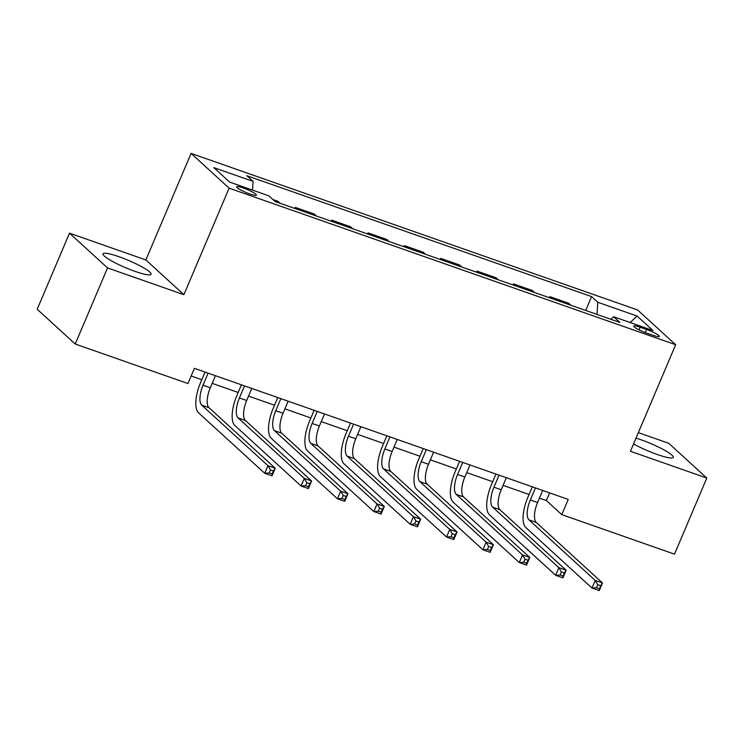 <?xml version="1.0" encoding="UTF-8"?>
<svg xmlns="http://www.w3.org/2000/svg" width="744" height="744" viewBox="0 0 744 744"><rect width="100%" height="100%" fill="white"/><g stroke="black" fill="none" stroke-linecap="round" stroke-linejoin="round"><path stroke-width="1.12" d="M135.083 271.393A26.087 3.925 23 0 0 151.078 274.257A26.087 3.925 23 0 0 119.049 256.736A26.087 3.925 23 0 0 103.044 253.871A26.087 3.925 23 0 0 135.083 271.393M633.562 443.917A26.087 3.925 23 0 0 657.259 454.491A26.087 3.925 23 0 0 673.255 457.365A26.087 3.925 23 0 0 641.226 439.844A26.087 3.925 23 0 0 636.018 438.142M249.817 193.979A10.704 1.609 23 0 0 256.382 195.151A10.704 1.609 23 0 0 243.242 187.962A10.704 1.609 23 0 0 236.676 186.791A10.704 1.609 23 0 0 249.817 193.979M69.499 233.17L107.527 267.924L183.898 294.698L145.861 259.944L69.499 233.17L37.2 309.262L75.228 344.026L187.953 383.551L194.417 368.336L568.23 499.41L561.776 514.634L674.501 554.159L706.8 478.057L668.772 443.303L638.352 432.636M145.861 259.944L191.087 153.404L637.627 309.988L675.664 344.742L229.115 188.167L191.087 153.404M646.545 329.443L640.138 327.193A10.37 1.562 23 0 0 633.786 326.058A10.37 1.562 23 0 0 646.517 333.024L652.916 335.265A10.37 1.562 23 0 0 659.277 336.409A10.37 1.562 23 0 0 646.545 329.443L645.225 332.549M597.014 314.424L597.823 302.287L591.601 296.596L246.878 175.724L253.1 181.406L252.523 190.12M597.823 302.287L637.096 316.051L652.925 330.522L613.651 316.749L610.861 319.278M253.1 181.406L213.826 167.633L229.654 182.103L268.928 195.867L275.141 201.55L619.873 322.431L613.651 316.749M107.527 267.924L75.228 344.026M183.898 294.698L229.115 188.167M675.664 344.742L630.438 451.283L706.8 478.057M539.447 498.117L546.356 500.545L561.776 514.634M191.162 375.99L201.801 379.719M212.18 383.355L238.164 392.469M248.543 396.115L274.527 405.22M284.906 408.865L310.89 417.97M321.269 421.616L347.253 430.72M357.632 434.366L383.616 443.48M393.995 447.116L419.979 456.23M430.358 459.866L456.342 468.98M466.721 472.617L492.705 481.731M503.084 485.367L529.068 494.481M549.602 492.881L546.356 500.545M591.601 296.596L585.723 310.462M570.918 305.263L568.723 303.264L549.816 296.633L549.36 297.712M272.955 199.55L277.819 201.252L280.004 203.261M297.461 209.38L295.266 207.381L294.81 208.45M295.266 207.381L314.182 214.002L316.367 216.011M333.824 222.131L331.629 220.131L331.173 221.201M331.629 220.131L350.545 226.762L352.73 228.761M370.187 234.881L368.001 232.881L367.536 233.951M368.001 232.881L386.908 239.512L389.093 241.512M406.55 247.631L404.364 245.632L403.908 246.701M404.364 245.632L423.271 252.263L425.456 254.262M442.913 260.381L440.727 258.382L440.271 259.451M440.727 258.382L459.634 265.013L461.819 267.012M479.276 273.132L477.09 271.132L476.634 272.202M477.09 271.132L495.997 277.763L498.192 279.763M515.639 285.882L513.453 283.882L512.997 284.961M513.453 283.882L532.36 290.513L534.555 292.513M552.001 298.632L549.816 296.633M630.149 322.533L637.096 316.051M535.429 487.906L530.305 499.977A16.721 6.491 -70.7 0 0 528.984 519.889L595.228 580.432L602.501 582.98L599.264 590.596L591.991 588.039L525.748 527.496A25.091 9.737 109.3 0 1 527.738 497.624L532.323 486.818M542.702 490.454L537.577 502.526A16.721 6.491 -70.7 0 0 536.257 522.437L602.501 582.98L600.687 585.723L597.776 584.7L596.483 587.751L599.394 588.764L600.687 585.723M596.483 587.751L591.991 588.039L595.228 580.432L597.776 584.7M599.394 588.764L599.264 590.596M499.066 475.156L493.942 487.218A16.721 6.491 -70.7 0 0 492.621 507.138L558.865 567.681L566.138 570.23L562.901 577.846L555.629 575.289L489.385 514.746A25.091 9.737 109.3 0 1 491.375 484.874L495.96 474.068M506.339 477.704L501.214 489.775A16.721 6.491 -70.7 0 0 499.894 509.686L566.138 570.23L564.324 572.973L561.413 571.95L560.12 574.991L563.031 576.014L564.324 572.973M560.12 574.991L555.629 575.289L558.865 567.681L561.413 571.95M563.031 576.014L562.901 577.846M462.694 462.405L457.579 474.467A16.721 6.491 -70.7 0 0 456.258 494.388L522.502 554.931L529.774 557.479L526.538 565.087L519.266 562.538L453.022 501.995A25.091 9.737 109.3 0 1 455.012 472.124L459.597 461.317M469.966 464.954L464.851 477.025A16.721 6.491 -70.7 0 0 463.531 496.936L529.774 557.479L527.961 560.223L525.05 559.2L523.757 562.241L526.668 563.264L527.961 560.223M523.757 562.241L519.266 562.538L522.502 554.931L525.05 559.2M526.668 563.264L526.538 565.087M426.331 449.655L421.216 461.717A16.721 6.491 -70.7 0 0 419.895 481.638L486.139 542.181L493.411 544.729L490.175 552.336L482.903 549.788L416.659 489.245A25.091 9.737 109.3 0 1 418.639 459.374L423.234 448.567M433.603 452.203L428.488 464.275A16.721 6.491 -70.7 0 0 427.168 484.186L493.411 544.729L491.589 547.472L488.687 546.449L487.394 549.49L490.305 550.514L491.589 547.472M487.394 549.49L482.903 549.788L486.139 542.181L488.687 546.449M490.305 550.514L490.175 552.336M389.968 436.905L384.853 448.967A16.721 6.491 -70.7 0 0 383.532 468.887L449.776 529.43L457.048 531.979L453.812 539.586L446.539 537.038L380.296 476.495A25.091 9.737 109.3 0 1 382.277 446.623L386.871 435.817M397.24 439.453L392.125 451.515A16.721 6.491 -70.7 0 0 390.805 471.436L457.048 531.979L455.226 534.722L452.324 533.699L451.031 536.74L453.933 537.763L455.226 534.722M451.031 536.74L446.539 537.038L449.776 529.43L452.324 533.699M453.933 537.763L453.812 539.586M353.605 424.154L348.49 436.217A16.721 6.491 -70.7 0 0 347.169 456.137L413.404 516.68L420.686 519.228L417.449 526.836L410.177 524.288L343.933 463.745A25.091 9.737 109.3 0 1 345.913 433.873L350.508 423.066M360.877 426.703L355.762 438.765A16.721 6.491 -70.7 0 0 354.442 458.685L420.686 519.228L418.863 521.972L415.961 520.949L414.668 523.99L417.57 525.013L418.863 521.972M414.668 523.99L410.177 524.288L413.404 516.68L415.961 520.949M417.57 525.013L417.449 526.836M317.242 411.404L312.127 423.466A16.721 6.491 -70.7 0 0 310.806 443.387L377.041 503.93L384.313 506.478L381.086 514.085L373.814 511.537L307.57 450.994A25.091 9.737 109.3 0 1 309.551 421.123L314.135 410.316M324.514 413.952L319.399 426.014A16.721 6.491 -70.7 0 0 318.079 445.935L384.313 506.478L382.5 509.212L379.598 508.199L378.305 511.24L381.207 512.263L382.5 509.212M378.305 511.24L373.814 511.537L377.041 503.93L379.598 508.199M381.207 512.263L381.086 514.085M280.879 398.654L275.764 410.716A16.721 6.491 -70.7 0 0 274.443 430.637L340.678 491.18L347.95 493.728L344.723 501.335L337.451 498.787L271.207 438.244A25.091 9.737 109.3 0 1 273.188 408.363L277.772 397.566M288.151 401.202L283.036 413.264A16.721 6.491 -70.7 0 0 281.716 433.185L347.95 493.728L346.137 496.462L343.226 495.448L341.942 498.489L344.844 499.512L346.137 496.462M341.942 498.489L337.451 498.787L340.678 491.18L343.226 495.448M344.844 499.512L344.723 501.335M244.516 385.904L239.401 397.966A16.721 6.491 -70.7 0 0 238.071 417.886L304.315 478.429L311.587 480.977L308.36 488.585L301.088 486.037L234.844 425.494A25.091 9.737 109.3 0 1 236.825 395.613L241.409 384.815M251.788 388.452L246.673 400.514A16.721 6.491 -70.7 0 0 245.343 420.434L311.587 480.977L309.774 483.712L306.863 482.698L305.579 485.739L308.481 486.762L309.774 483.712M305.579 485.739L301.088 486.037L304.315 478.429L306.863 482.698M308.481 486.762L308.36 488.585M208.153 373.153L203.028 385.215A16.721 6.491 -70.7 0 0 201.708 405.127L267.952 465.679L275.224 468.227L271.997 475.834L264.724 473.286L198.481 412.743A25.091 9.737 109.3 0 1 200.462 382.862L205.046 372.065M215.425 375.701L210.31 387.764A16.721 6.491 -70.7 0 0 208.98 407.684L275.224 468.227L273.411 470.961L270.5 469.948L269.207 472.989L272.118 474.012L273.411 470.961M269.207 472.989L264.724 473.286L267.952 465.679L270.5 469.948M272.118 474.012L271.997 475.834M639.022 329.843L640.138 327.193M537.577 502.526L530.305 499.977M536.257 522.437L528.984 519.889M501.214 489.775L493.942 487.218M499.894 509.686L492.621 507.138M464.851 477.025L457.579 474.467M463.531 496.936L456.258 494.388M428.488 464.275L421.216 461.717M427.168 484.186L419.895 481.638M392.125 451.515L384.853 448.967M390.805 471.436L383.532 468.887M355.762 438.765L348.49 436.217M354.442 458.685L347.169 456.137M319.399 426.014L312.127 423.466M318.079 445.935L310.806 443.387M283.036 413.264L275.764 410.716M281.716 433.185L274.443 430.637M246.673 400.514L239.401 397.966M245.343 420.434L238.071 417.886M210.31 387.764L203.028 385.215M208.98 407.684L201.708 405.127"/></g></svg>
